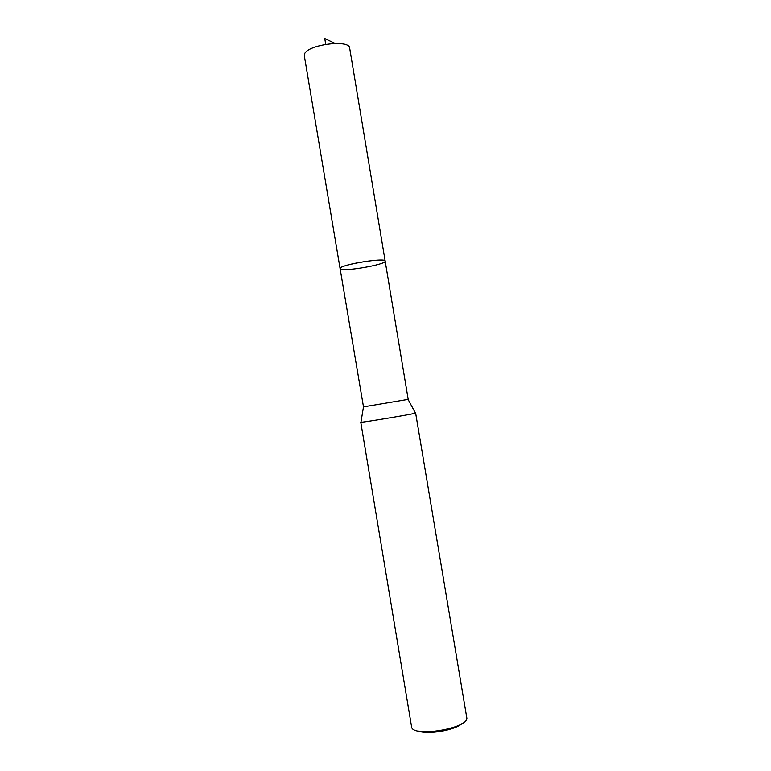 <?xml version="1.0" encoding="UTF-8"?>
<svg xmlns="http://www.w3.org/2000/svg" width="771" height="771" viewBox="0 0 771 771"><rect width="100%" height="100%" fill="white"/><g stroke="black" fill="none" stroke-linecap="round" stroke-linejoin="round"><path stroke-width="1.16" d="M385.163 261.08L408.196 399.378L363.488 406.876L340.098 268.616C338.151 265.108 385.857 257.119 385.163 261.08C386.02 257.495 344.097 263.894 340.493 267.923L340.098 268.616C339.876 272.51 386.637 264.684 385.163 261.08L349.677 48.13C349.658 39.148 307.282 44.651 304.545 54.037L304.314 55.724L340.098 268.616M360.963 422.142L360.944 422.257C362.736 422.556 413.873 413.998 415.473 413.131L415.415 413.025M418.181 730.985C427.288 734.946 454.533 730.388 461.858 723.67M360.77 422.229L411.56 726.677C411.743 738.001 470.233 728.21 466.725 717.444L415.627 413.054M335.067 43.427L324.755 38.55L325.728 44.313M363.488 406.876L360.944 422.257M408.061 399.417L415.473 413.131"/></g></svg>
